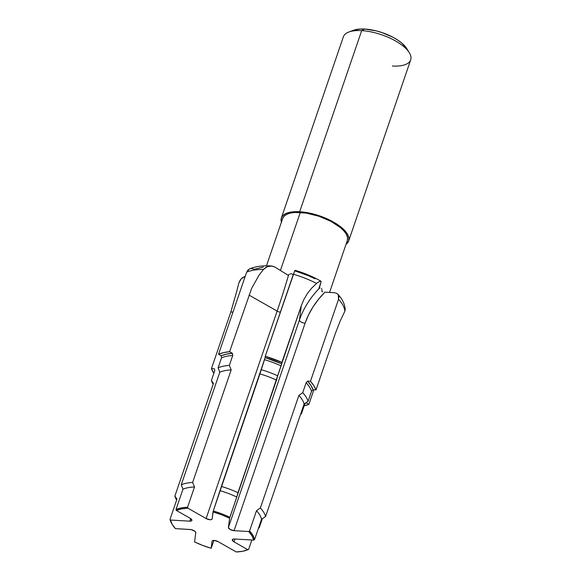 <?xml version="1.0" encoding="UTF-8"?>
<svg xmlns="http://www.w3.org/2000/svg" width="581" height="581" viewBox="0 0 581 581"><rect width="100%" height="100%" fill="white"/><g stroke="black" fill="none" stroke-linecap="round" stroke-linejoin="round"><path stroke-width="0.87" d="M172.39 524.687A43.778 17.633 18.9 0 1 170.458 520.046L170.015 519.392A44.49 17.924 -161.1 0 0 171.954 523.982L172.39 524.687A43.778 17.633 18.9 0 0 175.426 528.63L190.125 529.48A4.074 1.641 18.9 0 1 195.768 532.697L194.577 541.913L202.675 545.414L211.157 548.275L213.91 540.417L211.157 548.275L212.065 541.267A4.074 1.641 18.9 0 1 212.094 541.136A4.074 1.641 18.9 0 1 214.193 540.424L212.69 540.599L212.065 541.267L211.157 548.275A43.778 17.633 18.9 0 1 194.577 541.913L195.768 532.697L194.78 531.179L191.084 529.603L175.426 528.63L172.107 524.215L170.458 520.046L189.784 521.164L191.287 520.99L191.912 520.322L190.154 518.296L176.363 510.43A43.778 17.633 18.9 0 1 187.968 508.208L187.569 507.242A44.49 17.924 -161.1 0 0 175.999 509.493L176.363 510.43L181.526 508.876L187.968 508.208L206.11 518.543L209.995 519.734L211.499 519.559L212.123 518.891L213.031 511.883A43.778 17.633 18.9 0 1 229.604 518.245L229.858 517.315A44.49 17.924 -161.1 0 0 213.278 510.975L213.031 511.883L221.514 514.737L229.604 518.245L228.42 527.461L230.178 529.487L234.063 530.678L248.762 531.528A43.778 17.633 18.9 0 1 253.73 540.112L254.594 539.531A44.49 17.924 -161.1 0 0 249.576 530.947L248.762 531.528L252.081 535.943L253.73 540.112L234.404 538.994L232.901 539.168L232.277 539.836L234.034 541.862L247.826 549.72A43.778 17.633 18.9 0 1 246.772 550.156A43.778 17.633 18.9 0 1 236.22 551.95L218.078 541.615L214.193 540.424A4.074 1.641 18.9 0 1 218.078 541.615L236.22 551.95L242.662 551.282L247.826 549.72L234.034 541.862L235.007 539.03L234.034 541.862A4.074 1.641 18.9 0 1 232.306 539.705A4.074 1.641 18.9 0 1 234.404 538.994L253.73 540.112L254.594 539.531L261.53 519.276A44.49 17.924 -161.1 0 0 256.519 510.684L249.576 530.947A44.49 17.924 18.9 0 1 254.594 539.531L261.53 519.276L265.575 516.545A47.845 19.275 -161.1 0 0 260.368 507.947L256.519 510.684A44.49 17.924 18.9 0 1 261.53 519.276L265.575 516.545L304.11 403.984A47.845 19.275 -161.1 0 0 298.903 395.385L260.368 507.947A47.845 19.275 18.9 0 1 265.575 516.545L304.11 403.984L308.104 401.275A51.179 20.618 -161.1 0 0 302.737 392.662L298.903 395.385A47.845 19.275 18.9 0 1 304.11 403.984L308.104 401.275L311.518 391.303A51.179 20.618 -161.1 0 0 306.151 382.697L302.737 392.662A51.179 20.618 18.9 0 1 308.104 401.275L311.518 391.303L313.036 389.749A52.254 21.047 -161.1 0 0 307.618 381.136L306.151 382.697A51.179 20.618 18.9 0 1 311.518 391.303L313.036 389.749L311.009 385.53L307.618 381.136L310.465 381.303A55.587 22.39 18.9 0 1 316.013 389.916L335.404 333.283L340.183 321.053L344.867 311.205L345.194 309.397L344.395 307.879M348.68 240.97L410.687 59.85A35.572 14.329 -161.1 0 0 396.758 41.665A35.572 14.329 -161.1 0 0 361.687 30.626L364.795 29.05A31.301 12.608 -161.1 0 0 353.502 30.277L348.854 32.013A35.572 14.329 18.9 0 1 361.687 30.626A35.572 14.329 -161.1 0 0 343.378 36.806L281.371 217.926A35.572 14.329 18.9 0 1 299.673 211.745L361.687 30.626L299.673 211.745L305.882 212.421L319.1 215.696L325.6 218.165L337.147 224.288L341.751 227.708L345.332 231.202L347.743 234.622L348.898 237.84L348.753 240.737L346.029 244.303A35.572 14.329 18.9 0 0 348.68 240.97A35.572 14.329 18.9 0 0 334.75 222.784A35.572 14.329 18.9 0 0 299.673 211.745L294.059 211.738L289.244 212.421L285.424 213.75L282.744 215.689L281.298 218.151L281.415 222.182A35.572 14.329 18.9 0 1 281.371 217.926M329.55 292.439L347.329 240.505A34.148 13.755 -161.1 0 0 333.959 223.053A34.148 13.755 -161.1 0 0 300.29 212.45L280.42 270.492L300.29 212.45A34.148 13.755 -161.1 0 0 282.715 218.383L266.461 265.851M321.947 289.919L321.954 291.575L322.716 291.807L321.954 291.575L321.947 289.919M321.504 288.474L321.78 289.077L321.504 288.474M320.015 287.98L319.238 288.401L320.015 287.98M318.795 288.728L319.238 288.401A71.783 54.011 -40.9 0 0 299.447 320.015A71.783 54.011 139.1 0 1 319.238 288.401L321.002 282.09L318.795 288.728M293.056 275.009L292.584 274.348L293.056 275.009M291.887 273.898L291.045 273.76L291.887 273.898M290.18 273.927L291.045 273.76L290.18 273.927M288.67 274.777L289.389 274.297L288.67 274.777A71.783 5.396 -73 0 1 277.137 311.096A71.783 5.396 107 0 0 288.67 274.777L288.089 275.234L274.944 267.064L288.089 275.234L288.67 274.777M303.892 405.908L308.91 404.296L306.238 402.778L308.91 404.296L313.871 389.793L308.91 404.296A55.587 22.39 18.9 0 1 304.161 405.843M345.194 309.397L344.867 311.205L340.183 321.053L335.404 333.283L316.013 389.916L313.036 389.749L316.013 389.916L313.878 385.69L310.465 381.303L338.556 299.244A55.587 22.39 18.9 0 1 344.867 311.205A55.587 22.39 -161.1 0 0 338.556 299.244L338.905 296.862L338.273 294.785L336.755 293.332L334.598 292.73L336.755 293.332L338.273 294.785L338.556 299.244L310.465 381.303L307.618 381.136L306.151 382.697L302.737 392.662L298.903 395.385L260.368 507.947L256.519 510.684L249.576 530.947L248.762 531.528L234.063 530.678L305.09 323.232L308.511 314.96L313.014 306.928L318.511 299.273L324.902 292.17L334.598 292.73L324.902 292.17A68.246 51.353 -40.9 0 0 305.09 323.232A4.074 1.641 18.9 0 1 299.447 320.015L301.285 305.715L303.979 299.309L307.502 293.376L311.728 288.053L317.575 282.548L320.392 281.124L320.981 281.233L321.002 282.09L320.981 281.233M246.772 550.156L247.55 549.866A44.49 17.924 -161.1 0 0 248.61 549.43L247.826 549.72L248.61 549.43A44.49 17.924 18.9 0 1 247.15 550.011M251.834 540.003L248.61 549.43L251.834 540.003M258.509 528.093A47.845 19.275 -161.1 0 0 259.22 527.795L258.523 528.056M262.321 518.746L259.22 527.795L262.321 518.746M300.609 414.202A51.179 20.618 -161.1 0 0 301.416 413.868L300.624 414.166M304.829 403.904L301.416 413.868L304.829 403.904L306.238 402.778L304.829 403.904M315.098 278.829L308.714 275.837L295.112 270.942L295.141 270.499M295.097 270.31L293.376 274.21A55.587 22.39 18.9 0 1 316.507 283.405A55.587 22.39 -161.1 0 0 293.376 274.21L265.277 356.269A55.587 22.39 18.9 0 1 281.894 362.355L301.285 305.715L303.979 299.309L307.502 293.376L311.728 288.053L317.575 282.548L320.639 281.11M263.331 267.093L254.442 269.264L250.927 268.502M294.756 270.702L265.277 356.269L265.103 357.627L265.277 356.269L281.894 362.355L281.712 363.771L265.103 357.627L264.5 359.675A51.179 20.618 18.9 0 1 281.102 365.848L281.712 363.771A52.254 21.047 -161.1 0 0 265.103 357.627L261.087 369.647A51.179 20.618 18.9 0 1 277.689 375.813L281.102 365.848A51.179 20.618 -161.1 0 0 264.5 359.675L259.918 373.888A47.845 19.275 18.9 0 1 276.512 380.134L277.689 375.813A51.179 20.618 -161.1 0 0 261.087 369.647L221.383 486.45A47.845 19.275 18.9 0 1 237.978 492.695L276.512 380.134A47.845 19.275 -161.1 0 0 259.918 373.888L213.278 510.975A44.49 17.924 18.9 0 1 229.858 517.315L236.794 497.053A44.49 17.924 -161.1 0 0 220.214 490.713A44.49 17.924 18.9 0 1 236.794 497.053L237.978 492.695A47.845 19.275 -161.1 0 0 221.383 486.45L213.278 510.975L212.123 518.891A4.074 1.641 18.9 0 1 212.094 519.022A4.074 1.641 18.9 0 1 206.11 518.543L187.968 508.208L187.569 507.242L194.504 486.98A44.49 17.924 -161.1 0 0 182.942 489.231L175.999 509.493A44.49 17.924 18.9 0 1 187.569 507.242L194.504 486.98L192.638 482.448A47.845 19.275 -161.1 0 0 181.25 484.801L182.942 489.231A44.49 17.924 18.9 0 1 194.504 486.98L192.638 482.448L231.18 369.886A47.845 19.275 -161.1 0 0 219.792 372.239L181.25 484.801A47.845 19.275 18.9 0 1 192.638 482.448L231.18 369.886L229.342 365.391A51.179 20.618 -161.1 0 0 218.107 367.831L219.792 372.239A47.845 19.275 18.9 0 1 231.18 369.886L229.342 365.391L232.756 355.427A51.179 20.618 -161.1 0 0 221.521 357.867L218.107 367.831A51.179 20.618 18.9 0 1 229.342 365.391L232.756 355.427L232.407 353.299A52.254 21.047 -161.1 0 0 221.216 355.761L221.521 357.867A51.179 20.618 18.9 0 1 232.756 355.427L232.407 353.299L226.263 354.163L221.216 355.761L218.543 354.243A55.587 22.39 18.9 0 1 229.611 351.701L251.617 288.437L258.886 275.452L263.454 269.41L266.011 267.296L269.018 266.163L272.126 266.062L274.944 267.064L271.436 265.989C262.852 265.43 255.553 266.388 249.561 268.872L246.642 272.184A55.587 22.39 18.9 0 1 263.454 269.41A55.587 22.39 -161.1 0 0 246.642 272.184L218.543 354.243L223.569 352.631L229.611 351.701L232.407 353.299L229.611 351.701L251.617 288.437L258.886 275.452L263.454 269.41L267.478 266.606L272.126 266.062M238.776 283.223L241.079 278.924L245.24 276.265L242.226 277.841L240.106 280.195L238.776 283.223L236.925 290.616L238.776 283.223M211.44 368.623L230.831 311.982L236.925 290.616L230.831 311.982L232.974 312.106L230.831 311.982L211.44 368.623L214.418 368.79L211.44 368.623A55.587 22.39 18.9 0 0 213.866 373.285L211.44 368.623M249.801 268.778L247.884 270.071L246.642 272.184L218.543 354.243L221.216 355.761L221.521 357.867L218.107 367.831L219.792 372.239L181.25 484.801L182.942 489.231L175.999 509.493L176.363 510.43L190.154 518.296A4.074 1.641 18.9 0 1 191.883 520.453A4.074 1.641 18.9 0 1 189.784 521.164L190.655 518.608L189.784 521.164L170.458 520.046L170.015 519.392L176.951 499.13L174.896 496.051A47.845 19.275 -161.1 0 0 176.631 500.059A47.845 19.275 18.9 0 1 174.896 496.051L213.438 383.489L211.419 380.432A51.179 20.618 -161.1 0 0 213.169 384.266A51.179 20.618 18.9 0 1 211.419 380.432L214.832 370.46L214.418 368.79L214.832 370.46L211.419 380.432L213.438 383.489L174.896 496.051L176.951 499.13L170.015 519.392A44.49 17.924 18.9 0 0 172.179 524.338M347.402 240.287L347.54 237.506L346.436 234.412L344.119 231.129L340.684 227.781L331.032 221.405L318.94 216.248L306.252 213.104L294.894 212.45L290.275 213.096L286.607 214.382L284.029 216.241L282.649 218.601M409.293 52.711L406.693 48.484A31.301 12.608 -161.1 0 0 364.795 29.05L361.687 30.626A35.572 14.329 18.9 0 1 409.293 52.711A35.572 14.329 18.9 0 1 392.378 66.031M406.722 48.535L401.82 43.103L397.774 40.096L392.974 37.257L381.884 32.536L376.03 30.829L364.795 29.05L359.85 29.05L353.43 30.306M280.362 312.215A4.074 1.641 18.9 0 1 277.137 311.096L249.002 295.068L277.137 311.096L206.11 518.543L277.137 311.096A4.074 1.641 -161.1 0 0 280.362 312.215M229.604 518.245L301.285 305.715L299.447 320.015L228.42 527.461L229.604 518.245M234.063 530.678A4.074 1.641 18.9 0 1 228.42 527.461L299.447 320.015A4.074 1.641 -161.1 0 0 305.09 323.232L234.063 530.678M345.223 309.717C344.874 304.691 342.855 300.028 339.173 295.736L337.801 294.16M320.915 281.182C313.021 276.687 304.415 273.055 295.083 270.303"/></g></svg>
